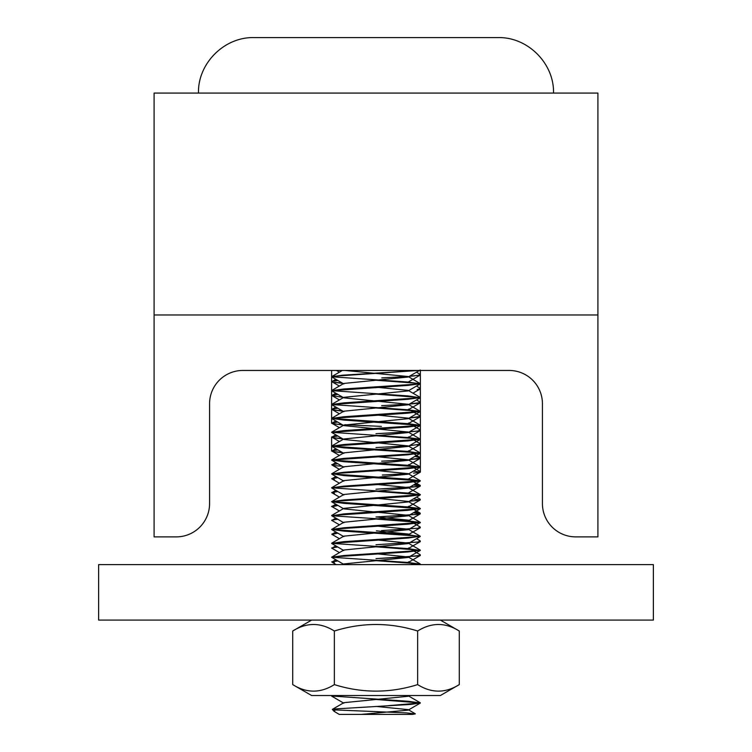 <?xml version="1.0" encoding="UTF-8"?>
<svg xmlns="http://www.w3.org/2000/svg" width="752" height="752" viewBox="0 0 752 752"><rect width="100%" height="100%" fill="white"/><g stroke="black" fill="none" stroke-linecap="round" stroke-linejoin="round"><path stroke-width="1.13" d="M154.094 536.881L154.094 93.079L597.906 93.079L597.906 536.881L575.712 536.881A33.285 33.285 0 0 1 542.427 503.596L542.427 403.739A33.285 33.285 0 0 0 509.142 370.454L242.858 370.454A33.285 33.285 0 0 0 209.573 403.739L209.573 503.596A33.285 33.285 0 0 1 176.288 536.881L154.094 536.881M98.625 564.62L98.625 620.09L653.375 620.09L653.375 564.62L98.625 564.62M597.906 314.975L154.094 314.975M459.275 684.611L440.352 695.534L311.648 695.534L292.725 684.611C306.6 693.288 320.484 693.288 334.358 684.611C362.116 693.288 389.884 693.288 417.642 684.611C431.516 693.288 445.4 693.288 459.275 684.611L459.275 631.013C445.4 622.336 431.516 622.336 417.642 631.013C389.884 622.336 362.116 622.336 334.358 631.013C320.484 622.336 306.6 622.336 292.725 631.013L311.648 620.09M292.725 684.611L292.725 631.013M334.358 684.611L334.358 631.013M417.642 684.611L417.642 631.013M336.219 564.62L332.177 562.27L333.756 561.453M408.533 547.954L420.283 554.779L419.992 555.371L406.024 557.006L376 558.623L417.849 555.925M337.77 560.87L331.754 561.829L334.433 562.816L331.717 561.847L337.761 560.87M332.563 548.593L331.754 547.945L337.751 546.986L332.074 547.86L331.688 548.161L332.544 548.593M376 544.739L417.886 542.051L376.733 544.711M339.425 538.705L332.187 534.493L332.704 533.911M417.125 528.28L381.527 530.592M337.78 533.112L331.961 533.986L331.923 534.531L337.761 533.102M417.125 514.396L376 516.981L417.924 514.293L420.274 513.86L413.421 512.761M332.534 520.835L331.754 520.187L337.742 519.228L332.074 520.102L331.688 520.403L332.525 520.826M409.379 501.227L420.255 499.977L413.421 498.886M332.469 506.933L331.754 506.303L337.78 505.344L331.961 506.218L331.576 506.519L332.487 506.942M409.342 501.246L417.886 500.409L409.332 501.255M337.845 491.526L332.215 492.504L334.433 493.415L332.102 492.851L339.387 497.081M407.941 487.456L417.905 486.525L420.265 485.378L408.496 479.052L420.368 472.115L413.412 471.128M332.393 493.03L331.848 492.447L337.733 491.46L332.093 492.344L331.707 492.645L332.412 493.03M376 489.223L417.886 486.525L382.336 488.913M334.433 479.532L332.121 478.986L339.387 483.207M382.326 475.029L404.529 473.807M413.534 473.13L420.274 472.209M332.393 479.146L331.848 478.563L337.761 477.586M417.144 472.754L417.886 472.651M332.704 465.319L332.168 465.112L334.085 464.238M404.867 459.904L381.649 461.183M417.134 458.88L409.351 459.613L420.218 458.071M334.433 465.648L331.717 464.689L337.789 463.702L331.745 464.67L334.433 465.657L332.102 464.727L337.902 463.768M342.912 452.817L334.405 451.773L332.168 451.228L333.343 450.486M376 447.581L407.96 445.814M409.37 445.71L420.236 444.197M334.433 451.773L331.576 451.003L334.433 451.773L332.121 450.843L337.874 449.893M331.576 450.984L337.761 449.828M334.424 437.89L332.196 437.344L339.415 441.537M375.972 433.697L407.941 431.93L376 433.697M409.408 431.827L417.868 431.009L409.37 431.845M331.688 437.128L333.954 437.814M332.769 437.608L331.754 436.903L337.751 435.944L331.679 437.109M342.912 425.068L332.177 423.451L339.434 427.672M409.37 417.952L420.18 416.448M334.433 424.006L333.954 423.94M332.807 423.733L331.745 423.028L337.761 422.069L332.083 422.944L331.999 423.498L334.433 424.015M409.332 417.971L417.886 417.134L409.323 417.98M342.921 411.184L334.48 410.131L332.158 409.182M381.649 405.666L407.941 404.172M409.398 404.068L420.161 402.564M334.433 410.131L331.576 409.361L334.433 410.141L332.102 409.21L337.874 408.251M331.576 409.342L337.761 408.186M409.361 404.087L417.886 403.251L409.351 404.097M342.903 397.3L332.102 395.693L339.406 399.923M331.576 395.486L334.433 396.257L331.848 395.289L337.742 394.302M417.134 389.48L417.886 389.367M381.772 377.899L406.136 376.536M408.486 381.894L420.255 375.051L409.342 376.338M332.422 382.007L331.745 381.386L337.77 380.427L332.093 381.302L332.403 381.988M332.224 381.461L337.874 380.493M409.389 376.31L414.493 375.887M334.433 396.257L332.083 395.336L337.855 394.377M337.751 394.311L331.576 395.467M417.134 403.354L417.886 403.26M337.77 408.195L331.576 409.351M342.912 438.942L334.433 437.89L332.243 436.959L337.855 436.01M408.007 431.958L379.845 433.519M417.069 431.122L409.342 431.864M417.134 444.996L420.283 443.746L408.543 436.912M337.77 449.828L331.576 451.003M409.389 459.594L410.639 459.491M414.822 456.436L420.171 457.526L419.973 458.212L409.342 459.613M332.224 478.62L337.874 477.652M337.77 477.586L332.093 478.46L331.707 478.761L332.412 479.156M417.144 486.638L420.255 486.093L413.431 485.002M332.262 506.81L337.883 505.41M417.134 500.512L417.886 500.418M417.886 514.293L380.86 516.746M332.431 534.634L332.13 534.117L337.883 533.168M334.433 562.816L332.111 561.885L337.874 560.936M417.886 555.935L381.649 558.341M405.168 557.044L408.007 556.847M416.542 372.155L420.359 374.543L417.924 375.483M334.499 382.383L342.066 382.928M416.523 386.039L420.349 388.427L417.915 389.367L420.161 388.681M416.523 399.932L420.34 402.301L417.924 403.26M334.48 410.141L342.066 410.686M408.486 409.135L420.236 415.978L417.924 417.134M334.48 424.015L342.057 424.57M344.924 424.72L381.433 426.403M408.496 423.028L420.236 429.862L417.915 431.018M334.461 437.899L342.057 438.444M334.424 451.773L342.066 452.328M334.405 465.657L342.094 466.202M408.186 465.319L408.533 464.651L420.293 471.504L417.849 472.651M414.831 484.194L420.095 485.256M416.523 497.081L420.236 499.262L417.905 500.418M414.831 511.943L420.227 513.146L417.924 514.293M408.223 520.835L408.496 520.177L420.236 527.02L417.924 528.177M416.523 538.714L420.274 540.904L417.896 542.051L420.227 541.365M408.195 562.477L408.552 561.819M408.223 548.593L420.321 541.609M408.223 534.719L408.524 534.07L376.395 530.846M408.496 520.177L376.395 516.962M408.195 506.961L420.255 499.977M408.186 493.077L420.255 486.093M408.204 451.435L420.33 444.441M408.223 423.677L420.274 416.702M408.204 409.802L420.265 402.818M418.018 555.907L420.236 555.239M418.018 528.158L420.199 527.481M418.027 430.99L420.208 430.323M342.921 383.417L334.527 382.383M334.264 709.888L406.193 712.887L415.33 713.902L412.434 714.4L339.227 714.4L334.076 711.317L336.454 708.854L384.498 705.996L420.377 702.951L410.818 704.417L336.454 708.854M344.905 370.454L408.167 376.517L420.396 383.708L408.073 385.391L331.632 390.702M420.236 370.022L408.167 377.025L343.843 383.445L331.773 390.448M375.953 387.177L408.12 390.382M376.038 394.114L420.359 397.582L408.026 399.274L331.632 404.52L343.955 402.846L420.246 397.78L408.092 395.909L331.623 390.655L343.937 388.972L420.189 383.905L408.129 390.918L343.861 397.329L343.852 397.855L408.167 404.275L420.396 411.466L408.082 413.149L331.613 418.403L343.927 420.086L420.359 425.341L408.016 427.033L331.623 432.287M420.246 397.78L408.167 404.783L343.843 411.203L331.773 418.206M375.953 414.935L408.129 418.14L408.129 418.676L343.861 425.096L331.792 432.099M331.801 418.61L343.861 425.613L408.157 432.033L420.396 439.224L408.082 440.907L331.623 446.162L343.937 447.854L420.189 452.911L408.016 454.791L331.623 460.045L343.955 458.372L420.208 453.315L408.082 451.426L331.641 446.171L343.974 444.488L420.368 439.234L408.016 437.542L331.604 432.297L343.927 430.605L420.396 425.35L408.082 423.667L331.632 418.413L343.955 416.73L420.359 411.476L408.007 409.784L331.623 404.538M420.236 425.547L408.167 432.55L343.786 438.999M331.764 432.475L343.843 439.478L408.139 445.898L420.189 452.911M420.199 439.422L408.129 446.425L343.861 452.854L331.792 459.857M375.953 456.577L408.139 459.792L408.139 460.318L343.72 466.795M375.962 470.451L408.148 473.666L408.148 474.183L343.861 480.613L331.651 487.719M375.953 484.335L408.129 487.55L408.139 488.076L343.861 494.487L331.623 501.687L343.965 503.37L420.387 508.625L408.045 510.307L331.632 515.515M375.953 498.219L408.167 501.434L408.157 501.941L343.861 508.371L331.782 515.374M331.811 501.885L343.88 508.888L408.129 515.308L408.129 515.834L343.861 522.255L331.613 529.446L343.965 531.128L420.218 536.195L408.063 538.065L331.623 543.32L343.937 541.647L420.189 536.59L408.016 534.71L331.623 529.455L343.984 527.763L420.396 522.518L408.082 520.826L331.773 515.769L343.918 513.889L420.368 508.634L408.035 506.942L331.641 501.697L343.984 500.005L420.396 494.75L408.045 493.068L331.604 487.813L343.908 486.13L420.368 480.876L408.035 482.549L331.782 487.616M375.953 525.977L408.157 529.192L408.157 529.699L343.777 536.176M375.953 539.851L408.139 543.076L408.129 543.593L343.861 550.013L331.623 557.213L343.965 555.521L420.246 550.464L408.092 548.584L331.623 543.329M375.953 553.735L408.148 556.95L408.167 557.458L343.758 563.944M407.64 695.534L408.148 696.267L343.861 702.688L332.328 709.38L334.001 711.232M375.953 706.419L408.148 709.625L408.139 710.151L361.289 714.4M418.591 370.454L332.478 376.338M376.056 380.239L420.236 383.52M376.047 407.998L420.236 411.278M376.047 435.756L420.236 439.036M331.623 460.064L344.162 461.747L420.396 466.983L408.082 468.665L331.782 473.722L343.937 475.612L420.359 480.866L408.054 479.184L331.641 473.939L343.984 472.247L420.387 466.992L407.969 465.3L331.623 460.055M376.047 491.272L420.377 494.741L408.063 496.433L331.792 501.49M376.047 519.04L420.377 522.499L408.045 524.191L331.773 529.258M376.047 546.798L420.387 550.267L408.035 551.949L331.782 557.016M376.047 560.672L420.208 563.953L419.372 564.62L420.359 564.15L408.007 562.468L331.613 557.213M332.591 695.534L331.623 696.023L332.647 695.534M376.047 699.473L420.387 702.941L408.063 701.268L331.623 696.014M336.351 708.854L332.328 709.38M420.189 383.905L408.016 382.025L331.623 376.771L342.508 375.192L418.638 370.454M412.434 714.4L415.33 713.902M553.519 93.079C554.29 63.431 527.688 36.839 498.05 37.6L253.95 37.6C224.312 36.839 197.71 63.431 198.481 93.079M498.05 37.6L345.751 37.6M440.352 620.09L459.275 631.013M332.309 381.367L335.843 379.309M332.093 395.345L335.824 393.193M332.083 409.229L335.815 407.058M332.215 423.028L335.815 420.941M332.168 436.959L335.834 434.835M332.309 450.777L335.853 448.718M420.171 457.526L408.552 450.786M332.13 464.755L335.862 462.583M332.318 478.526L335.853 476.477M332.29 492.4L335.824 490.36M409.849 493.199L408.938 492.673M332.252 506.293L335.834 504.216M420.077 513.033L408.477 506.293M332.205 520.196L335.806 518.109M332.14 534.127L335.834 531.984M409.849 534.841L408.524 534.07M332.187 548.001L335.834 545.877M332.224 561.866L335.853 559.761M413.365 564.62L408.975 562.073M408.543 562.317L420.33 555.484M339.425 552.588L332.196 548.387M408.533 534.578L420.312 527.744M339.415 524.821L332.158 520.61M408.496 520.704L420.274 513.86M339.406 510.956L332.111 506.726M339.396 469.314L332.168 465.112M408.524 465.159L420.302 458.325M339.415 455.439L332.168 451.228M408.552 437.41L420.33 430.576M339.406 413.788L332.14 409.567M412.942 393.183L420.246 388.934M339.378 386.039L332.102 381.819M339.406 372.165L336.445 370.454M420.377 472.115L420.377 457.93M420.377 457.827L420.377 444.413M420.377 443.943L420.377 430.539M420.377 430.473L420.377 370.454M331.623 450.993L331.623 437.109M331.623 423.235L331.623 418.422M331.623 418.366L331.623 390.655M331.623 390.598L331.623 370.454M342.357 370.454L331.895 376.526M408.129 390.382L420.199 397.385M343.861 397.329L331.792 404.341M408.129 418.14L420.199 425.143M343.852 438.961L331.782 445.964M408.167 459.801L420.236 466.804M343.852 466.729L331.782 473.722M408.129 473.666L420.189 480.669M408.148 487.55L420.208 494.553M408.157 501.434L420.227 508.437M408.148 515.308L420.208 522.311M408.148 529.192L420.218 536.195M343.861 536.129L331.792 543.132M408.157 543.076L420.227 550.079M408.139 556.95L420.208 563.953M343.843 563.887L342.602 564.62M332.252 695.534L331.782 695.807M408.157 695.75L420.227 702.753M408.148 709.625L415.283 713.77M420.208 703.139L408.139 710.151M331.792 696.211L343.852 703.214M409.398 695.534L408.148 696.267M420.199 564.348L419.729 564.62M331.782 557.401L343.852 564.404M420.246 550.464L408.167 557.458M331.782 543.527L343.852 550.539M420.189 536.59L408.129 543.593M331.792 529.643L343.861 536.646M420.236 522.696L408.157 529.699M331.773 515.769L343.843 522.772M420.199 508.831L408.129 515.834M420.227 494.938L408.157 501.941M331.764 488.001L343.833 495.004M420.208 481.073L408.139 488.076M331.811 474.127L343.871 481.13M420.218 467.18L408.148 474.183M331.782 460.224L343.861 467.236M420.208 453.315L408.139 460.318M331.801 446.368L343.871 453.371M420.199 411.664L408.129 418.676M331.782 404.717L343.852 411.72M331.792 390.852L343.852 397.855M331.792 376.959L343.861 383.962"/></g></svg>
